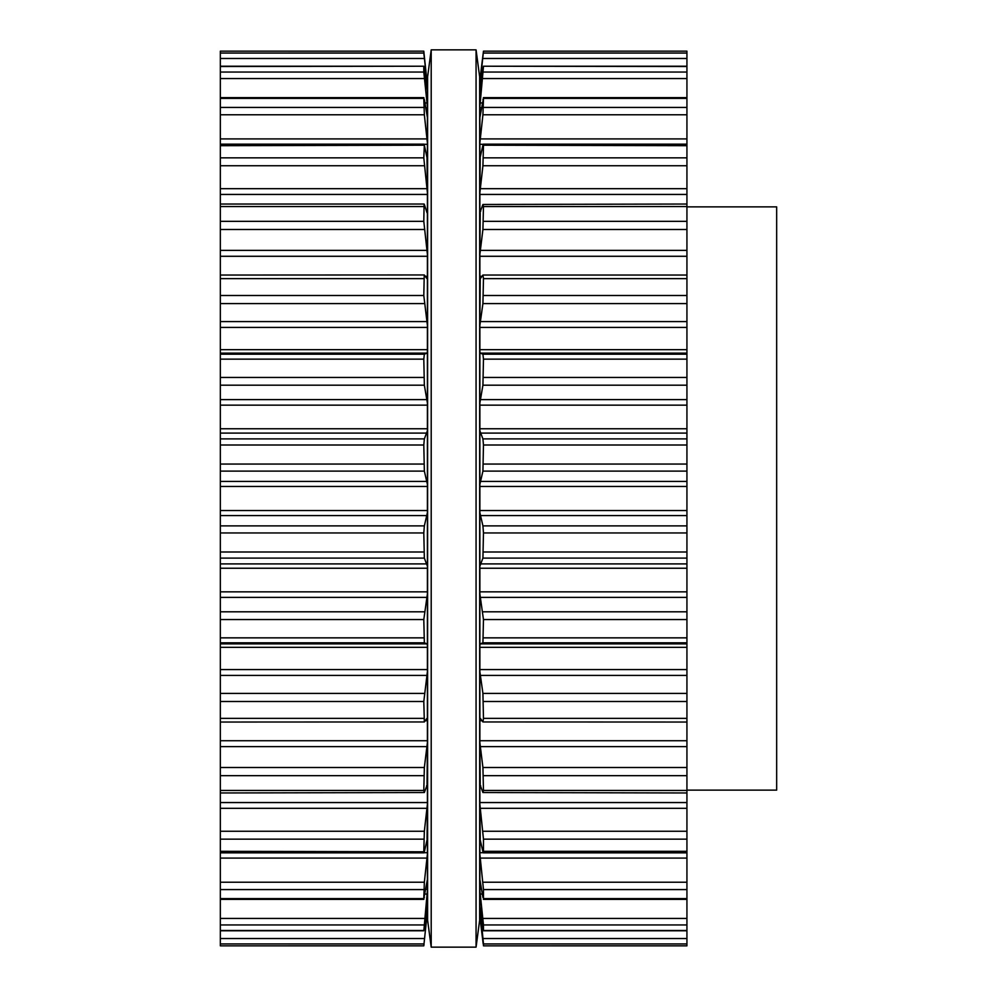 <?xml version="1.0" encoding="UTF-8"?>
<svg xmlns="http://www.w3.org/2000/svg" width="997" height="997" viewBox="0 0 997 997"><rect width="100%" height="100%" fill="white"/><g stroke="black" fill="none" stroke-linecap="round" stroke-linejoin="round"><path stroke-width="1.5" d="M479.657 76.769L479.657 920.231L476.068 947.15L476.068 49.85L476.068 947.15L431.203 947.15L476.068 947.15L479.657 920.231L479.657 76.769L476.068 49.85L431.203 49.85L431.203 947.15L431.203 49.85L476.068 49.85L479.657 76.769M427.613 76.769L427.613 920.231L431.203 947.15L427.613 920.231L427.613 76.769L431.203 49.85L427.613 76.769M686.933 206.878L776.663 206.878L776.663 790.123L686.933 790.123M686.933 944.994L686.933 945.841L483.47 945.841L483.47 943.947L686.933 943.947L686.933 944.994M483.47 51.159L686.933 51.159L483.47 51.159L479.881 80.146L479.881 85.418L483.47 51.171L686.933 51.159L686.933 943.947M686.933 275.047L482.922 275.047L483.47 278.624L686.933 278.624M483.221 944.147L480.218 919.57M686.933 930.774L483.433 930.774L479.881 906.049L483.47 943.947M483.47 945.841L686.933 945.829L483.47 945.841M686.933 930.513L483.47 930.513L483.47 924.954L686.933 924.954M482.922 897.487L479.881 879.578L479.881 890.433L483.47 924.954M479.881 879.578L479.881 854.23L483.47 889.573L686.933 889.573M686.933 898.596L483.47 898.596L483.47 889.573M482.922 851.799L483.47 851.301L482.922 851.799L479.881 838.465L479.881 854.23M480.218 839.125L479.881 804.355L483.47 839.162L686.933 839.162M686.933 851.301L483.47 851.301L483.47 839.162M483.47 278.624L482.922 303.587L479.881 325.296L479.881 351.505L480.218 353.137L482.922 354.197L483.47 359.144L482.922 385.178L479.881 402.975L479.881 430.804L482.922 438.892L483.47 445.011L482.922 471.107L479.881 484.318L479.881 512.682L482.922 525.893L483.47 532.946L482.922 558.108L479.881 566.196L479.881 594.025L483.47 619.548L482.922 642.803L480.218 643.863L479.881 645.495L479.881 671.704L482.922 693.413L483.47 718.376L482.922 721.953L480.218 718.239L479.881 719.124L479.881 742.715L482.922 767.503L483.47 790.447L482.922 792.528L479.881 784.29L479.881 804.355M480.218 784.178L479.881 742.715M686.933 792.964L482.922 792.528M480.218 718.239L479.881 719.124L480.218 718.239M686.933 722.04L482.922 721.953M479.881 85.418L479.893 90.914L483.47 66.487L479.881 106.567L479.881 117.422L483.47 98.404L482.922 114.78L479.881 142.77L479.881 158.535L482.922 145.201L483.47 145.699L482.922 165.739L479.881 192.645L479.881 212.71L482.922 204.472L483.47 206.553L482.922 229.497L479.881 254.285L479.881 277.876L480.218 278.761L482.922 275.047M479.881 325.296L480.218 278.761M482.922 204.472L686.933 204.036M479.881 254.285L480.218 212.822M482.922 145.201L686.933 145.699M479.881 192.645L480.218 157.875M482.922 99.513L483.47 98.404L686.933 98.404M479.881 117.422L479.881 142.77M686.933 66.226L483.433 66.226L686.933 66.487M479.881 911.582L479.881 916.854M479.881 90.951L479.881 106.567M479.881 351.505L479.881 402.975M479.881 430.804L479.881 484.318M479.881 512.682L479.881 566.196M479.881 594.025L479.881 645.495M479.881 671.704L479.881 719.124M479.881 890.433L479.881 906.049M220.337 53.053L423.8 53.053L423.8 51.171L220.337 51.159L220.337 945.841L423.8 945.829L427.389 911.582L423.8 945.841L220.337 945.841L423.8 945.841L424.049 944.147M220.337 275.047L424.236 274.96L423.8 295.498L427.389 325.296L427.389 351.505L427.052 353.137L424.348 354.197L423.8 359.144L424.348 385.178L427.389 402.975L427.389 430.804L424.348 438.892L423.8 445.011L424.348 471.107L427.389 484.318L427.389 512.682L424.348 525.893L423.8 532.946L424.348 558.108L427.389 566.196L427.389 594.025L423.8 619.548L424.348 642.803L427.052 643.863L427.389 645.495L427.389 671.704L423.8 701.502L424.348 721.953L427.052 718.239L427.389 719.124L427.389 742.715L424.348 767.503L423.8 790.447L424.348 792.528L427.389 784.29L427.389 804.355L424.348 831.261L423.8 851.301L424.348 851.799L427.389 838.465L427.389 854.23L424.348 882.22L423.8 898.596L427.389 879.578L427.389 890.433L423.837 930.774L220.337 930.774M426.691 910.784L427.389 911.582M427.389 910.784L427.389 906.049L423.8 930.513L220.337 930.513M220.337 898.596L423.8 898.596L424.348 897.487M427.052 839.125L427.389 804.355M220.337 851.301L424.348 851.799M427.052 784.178L427.389 742.715M220.337 792.964L424.348 792.528M427.052 718.239L427.389 719.124L427.052 718.239M220.337 722.04L424.348 721.953M424.348 275.047L427.052 278.761L427.389 277.876L427.052 278.761M425.258 276.294L427.389 276.294L427.389 325.296M427.389 276.294L427.389 254.285L423.8 221.334L424.099 204.036L220.337 204.036M424.348 204.472L427.052 212.822M426.616 211.464L427.389 211.464L427.389 254.285M427.389 211.464L427.389 192.645L423.8 157.838L424.348 145.201L220.337 145.699M424.348 145.201L427.052 157.875M427.003 157.663L427.389 192.645M427.389 157.663L427.389 142.77L424.348 114.78L423.8 98.404L424.348 99.513L423.8 98.404L220.337 98.404M424.348 99.513L427.389 117.422L427.389 142.77M427.389 116.948L427.389 106.567L423.8 72.046L423.8 66.487L424.348 69.154L427.389 90.951L427.389 106.567M220.337 66.226L423.837 66.226L220.337 66.487M426.143 82.19L427.052 82.19L427.389 90.951M427.052 82.19L423.8 53.053M427.389 85.418L423.8 51.159L220.337 51.159L423.8 51.171M427.389 890.433L427.389 906.049M427.389 854.23L427.389 879.578M427.389 671.704L427.389 719.124M427.389 594.025L427.389 645.495M427.389 512.682L427.389 566.196M427.389 430.804L427.389 484.318M427.389 351.505L427.389 402.975M482.922 938.526L686.933 938.526M480.218 914.81L481.127 914.81M479.881 910.784L480.579 910.784M482.922 918.449L686.933 918.449M480.218 894.06L482.361 894.06M479.881 889.262L481.576 889.262M482.922 882.22L686.933 882.22M480.218 858.093L686.933 858.093M479.881 852.709L483.184 852.709M482.922 831.261L686.933 831.261M480.218 808.318L686.933 808.318M479.881 802.56L686.933 802.56M479.881 785.536L480.654 785.536M483.47 790.447L686.933 790.447M483.47 775.666L686.933 775.666M482.922 767.503L686.933 767.503M480.218 746.628L686.933 746.628M479.881 740.721L686.933 740.721M479.881 720.706L482.012 720.706M483.47 718.376L686.933 718.376M483.47 701.502L686.933 701.502M482.922 693.413L686.933 693.413M480.218 675.405L686.933 675.405M479.881 669.573L686.933 669.573M479.881 647.327L686.933 647.327M480.218 643.863L686.933 643.863M482.922 642.803L686.933 642.803M483.47 637.856L686.933 637.856M483.47 619.548L686.933 619.548M482.922 611.822L686.933 611.822M480.218 597.39L686.933 597.39M479.881 591.844L686.933 591.844M479.881 568.24L686.933 568.24M480.218 563.903L686.933 563.903M482.922 558.108L686.933 558.108M483.47 551.989L686.933 551.989M483.47 532.946L686.933 532.946M482.922 525.893L686.933 525.893M480.218 515.574L686.933 515.574M479.881 510.539L686.933 510.539M479.881 486.461L686.933 486.461M480.218 481.426L686.933 481.426M482.922 471.107L686.933 471.107M483.47 464.054L686.933 464.054M483.47 445.011L686.933 445.011M482.922 438.892L686.933 438.892M480.218 433.097L686.933 433.097M479.881 428.76L686.933 428.76M479.881 405.156L686.933 405.156M480.218 399.61L686.933 399.61M482.922 385.178L686.933 385.178M483.47 377.452L686.933 377.452M483.47 359.144L686.933 359.144M482.922 354.197L686.933 354.197M480.218 353.137L686.933 353.137M479.881 349.673L686.933 349.673M479.881 327.427L686.933 327.427M480.218 321.595L686.933 321.595M482.922 303.587L686.933 303.587M483.47 295.498L686.933 295.498M479.881 276.294L482.012 276.294M479.881 256.279L686.933 256.279M480.218 250.372L686.933 250.372M482.922 229.497L686.933 229.497M483.47 221.334L686.933 221.334M483.47 206.553L686.933 206.553M479.881 211.464L480.654 211.464M479.881 194.44L686.933 194.44M480.218 188.682L686.933 188.682M482.922 165.739L686.933 165.739M483.47 157.838L686.933 157.838M479.881 144.291L483.184 144.291M480.218 138.907L686.933 138.907M482.922 114.78L686.933 114.78M483.47 107.427L686.933 107.427M479.881 107.738L481.576 107.738M480.218 102.94L482.361 102.94M482.922 78.551L686.933 78.551M483.47 72.046L686.933 72.046M479.881 86.216L480.579 86.216M480.218 82.19L481.127 82.19M482.922 58.474L686.933 58.474M483.47 53.053L686.933 53.053M220.337 943.947L423.8 943.947M220.337 938.526L424.348 938.526M426.143 914.81L427.052 914.81M220.337 924.954L423.8 924.954M220.337 918.449L424.348 918.449M424.909 894.06L427.052 894.06M425.694 889.262L427.389 889.262M220.337 889.573L423.8 889.573M220.337 882.22L424.348 882.22M220.337 858.093L427.052 858.093M424.086 852.709L427.389 852.709M220.337 839.162L423.8 839.162M220.337 831.261L424.348 831.261M220.337 808.318L427.052 808.318M220.337 802.56L427.389 802.56M426.616 785.536L427.389 785.536M220.337 790.447L423.8 790.447M220.337 775.666L423.8 775.666M220.337 767.503L424.348 767.503M220.337 746.628L427.052 746.628M220.337 740.721L427.389 740.721M425.258 720.706L427.389 720.706M220.337 718.376L423.8 718.376M220.337 701.502L423.8 701.502M220.337 693.413L424.348 693.413M220.337 675.405L427.052 675.405M220.337 669.573L427.389 669.573M220.337 647.327L427.389 647.327M220.337 643.863L427.052 643.863M220.337 642.803L424.348 642.803M220.337 637.856L423.8 637.856M220.337 619.548L423.8 619.548M220.337 611.822L424.348 611.822M220.337 597.39L427.052 597.39M220.337 591.844L427.389 591.844M220.337 568.24L427.389 568.24M220.337 563.903L427.052 563.903M220.337 558.108L424.348 558.108M220.337 551.989L423.8 551.989M220.337 532.946L423.8 532.946M220.337 525.893L424.348 525.893M220.337 515.574L427.052 515.574M220.337 510.539L427.389 510.539M220.337 486.461L427.389 486.461M220.337 481.426L427.052 481.426M220.337 471.107L424.348 471.107M220.337 464.054L423.8 464.054M220.337 445.011L423.8 445.011M220.337 438.892L424.348 438.892M220.337 433.097L427.052 433.097M220.337 428.76L427.389 428.76M220.337 405.156L427.389 405.156M220.337 399.61L427.052 399.61M220.337 385.178L424.348 385.178M220.337 377.452L423.8 377.452M220.337 359.144L423.8 359.144M220.337 354.197L424.348 354.197M220.337 353.137L427.052 353.137M220.337 349.673L427.389 349.673M220.337 327.427L427.389 327.427M220.337 321.595L427.052 321.595M220.337 303.587L424.348 303.587M220.337 295.498L423.8 295.498M220.337 278.624L423.8 278.624M220.337 256.279L427.389 256.279M220.337 250.372L427.052 250.372M220.337 229.497L424.348 229.497M220.337 221.334L423.8 221.334M220.337 206.553L423.8 206.553M220.337 194.44L427.389 194.44M220.337 188.682L427.052 188.682M220.337 165.739L424.348 165.739M220.337 157.838L423.8 157.838M424.086 144.291L427.389 144.291M220.337 138.907L427.052 138.907M220.337 114.78L424.348 114.78M220.337 107.427L423.8 107.427M425.694 107.738L427.389 107.738M424.909 102.94L427.052 102.94M220.337 78.551L424.348 78.551M220.337 72.046L423.8 72.046M426.691 86.216L427.389 86.216M220.337 58.474L424.348 58.474M686.933 899.369L483.383 899.369M686.933 852.834L483.296 852.834M686.933 144.166L483.296 144.166M686.933 97.631L483.383 97.631M423.887 899.369L220.337 899.369M423.974 852.834L220.337 852.834M423.974 144.166L220.337 144.166M423.887 97.631L220.337 97.631"/></g></svg>
